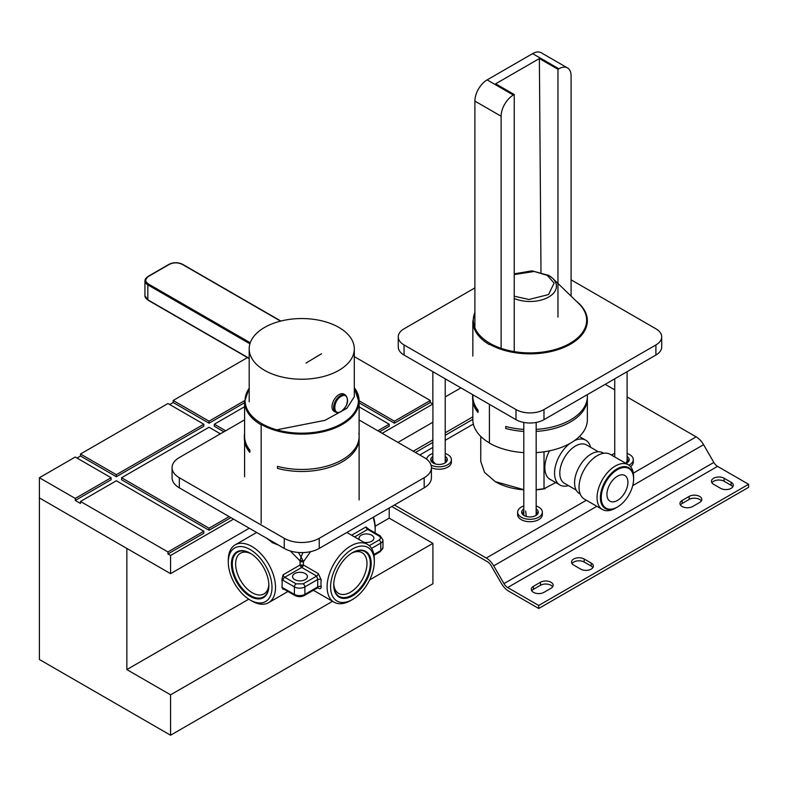 <?xml version="1.0" encoding="UTF-8"?>
<svg xmlns="http://www.w3.org/2000/svg" width="788" height="788" viewBox="0 0 788 788"><rect width="100%" height="100%" fill="white"/><g stroke="black" fill="none" stroke-linecap="round" stroke-linejoin="round"><path stroke-width="1.18" d="M310.59 551.649L303.38 561.824L303.429 565.006L300.061 565.006L300.061 560.898L290.289 550.979M373.502 517.086A30.919 17.848 -120 0 1 375.196 527.822L375.196 529.841A33.392 19.276 -120 0 0 373.079 517.332M228.284 562.149L228.284 560.13A33.392 19.276 60 0 1 235.198 544.843A33.392 19.276 60 0 1 260.936 553.787A33.392 19.276 60 0 1 275.505 587.395A33.392 19.276 60 0 1 268.59 602.682A33.392 19.276 60 0 1 251.894 601.027L250.151 600.013A30.919 17.848 60 0 1 228.284 562.149A30.919 17.848 60 0 1 250.151 549.531A30.919 17.848 60 0 1 272.008 587.395A30.919 17.848 60 0 1 250.151 600.013M283.621 588.971L283.059 589.296L281.907 587.346A33.392 19.276 -120 0 0 282.153 583.553A33.392 19.276 -120 0 0 281.907 579.475L283.059 574.816L300.061 565.006A2.472 1.428 -120 0 0 300.681 566.434L302.917 564.917M278.499 545.099L272.333 542.656A33.392 19.276 -120 0 0 267.762 539.15L266.541 538.046M347.459 532.117L347.35 532.757M351.625 535.229L365.957 526.955L368.882 529.29A2.472 1.428 -60 0 0 367.641 529.418L354.6 536.943M352.463 599.51L350.709 600.525A33.392 19.276 -60 0 1 334.014 602.17A33.392 19.276 -60 0 1 327.099 586.893A33.392 19.276 -60 0 1 341.677 553.284A33.392 19.276 -60 0 1 367.405 544.341A33.392 19.276 -60 0 1 374.32 559.628L374.32 561.647A30.919 17.848 -60 0 1 352.463 599.51A30.919 17.848 -60 0 1 330.605 586.893A30.919 17.848 -60 0 1 352.463 549.019A30.919 17.848 -60 0 1 374.32 561.647M300.681 566.434A2.472 1.428 -120 0 0 301.745 567.458A2.472 1.428 120 0 0 303.429 565.006L318.332 573.605L321.179 579.761A33.392 19.276 120 0 0 320.982 583.356A33.392 19.276 120 0 0 321.179 586.725C321.14 588.774 320.194 589.227 318.332 588.084L317.781 587.769M251.234 553.826A23.502 13.563 -120 0 0 240.498 553.206A23.502 13.563 -120 0 0 235.632 563.972A23.502 13.563 -120 0 0 252.249 592.743A23.502 13.563 -120 0 0 264 593.906A23.502 13.563 -120 0 0 268.836 584.312M250.151 596.378A26.467 15.277 60 0 1 231.436 563.972A26.467 15.277 60 0 1 250.151 553.166L250.151 553.166A26.467 15.277 60 0 1 268.866 585.573A26.467 15.277 60 0 1 250.151 596.378M363.692 542.193A7.417 4.285 0 0 0 371.7 541.248A7.417 4.285 0 0 0 373.876 538.214A7.417 4.285 0 0 0 369.296 534.264A7.417 4.285 0 0 0 361.209 535.19A7.417 4.285 0 0 0 359.032 538.214A7.417 4.285 0 0 0 359.564 539.81M305.242 579.613A7.417 4.285 180 0 1 297.155 580.549A7.417 4.285 180 0 1 292.575 576.589A7.417 4.285 180 0 1 294.751 573.556A7.417 4.285 180 0 1 302.838 572.63A7.417 4.285 180 0 1 307.418 576.589A7.417 4.285 180 0 1 305.242 579.613M371.178 563.459A26.467 15.277 -60 0 1 352.463 595.876A26.467 15.277 -60 0 1 333.748 585.07A26.467 15.277 -60 0 1 352.463 552.654A26.467 15.277 -60 0 1 371.178 563.459M333.777 583.81A23.502 13.563 120 0 0 338.613 593.403A23.502 13.563 120 0 0 356.718 587.109A23.502 13.563 120 0 0 366.981 563.459A23.502 13.563 120 0 0 362.116 552.703A23.502 13.563 120 0 0 351.379 553.314M375.049 532.846A33.392 19.276 -120 0 0 375.196 529.841M273.229 542.055L272.333 542.656M298.435 552.467L301.046 556.998L300.061 560.898L302.858 560.445L303.38 561.824L300.11 561.824M302.858 560.445L301.046 556.998L302.947 552.585M281.907 587.346L294.397 594.359A7.417 4.285 0 0 0 304.887 594.359L304.887 586.893L317.692 579.495L316.648 576.067L301.745 567.458L284.744 577.279A2.472 1.428 60 0 1 283.059 574.816M317.879 587.454L317.692 586.971A2.472 1.596 173.2 0 1 321.179 586.725M281.907 579.475L282.99 580.303A2.472 1.428 120 0 1 284.744 577.279L296.15 583.859L303.144 583.859A2.472 1.428 60 0 1 304.887 586.893A7.417 4.285 180 0 1 294.397 586.893L294.397 594.359A2.472 1.428 -60 0 0 294.909 595.492C298.061 597.048 301.223 597.048 304.375 595.492A2.472 1.428 -120 0 0 304.887 594.359L317.692 586.971L317.692 579.495A2.472 1.231 -174 0 1 321.179 579.761M352.246 552.782A25.846 14.923 -60 0 1 364.952 551.63A25.846 14.923 -60 0 1 370.301 563.459A25.846 14.923 -60 0 1 359.023 589.473A25.846 14.923 -60 0 1 339.106 596.398A25.846 14.923 -60 0 1 333.748 584.814M268.866 585.317A25.846 14.923 60 0 1 263.507 596.9A25.846 14.923 60 0 1 243.591 589.976A25.846 14.923 60 0 1 232.312 563.972A25.846 14.923 60 0 1 237.661 552.132A25.846 14.923 60 0 1 250.367 553.294M359.121 436.335A57.386 33.126 0 0 1 342.317 459.759A57.386 33.126 0 0 1 277.494 466.358L277.494 468.377A57.386 33.126 0 0 0 342.317 461.778A57.386 33.126 0 0 0 359.121 438.355L359.121 436.335A57.386 33.126 0 0 0 358.875 433.262M261.163 424.87A57.14 32.988 180 0 1 261.074 424.821A57.14 32.988 180 0 1 244.605 401.644L244.605 436.335A57.14 32.988 0 0 0 249.963 450.273L249.737 452.351A57.386 33.126 0 0 1 244.359 438.355L244.359 436.335A57.386 33.126 0 0 0 249.737 450.332L249.737 452.351M244.605 433.262A57.386 33.126 0 0 0 244.359 436.335M354.304 387.696A57.386 33.126 180 0 1 359.121 400.994A57.386 33.126 180 0 1 342.317 424.417A57.386 33.126 180 0 1 261.163 424.417L261.163 523.37M389.193 508.024L389.193 518.13L432.917 543.365L432.917 583.76L170.572 735.224L39.4 659.487L39.4 497.927L126.848 548.418L126.848 669.583L170.572 694.829L332.536 601.323M170.572 735.224L170.572 694.829M369.68 579.879L432.917 543.365M389.193 518.13L375.157 526.226M248.791 599.185L126.848 669.583M170.572 573.664L170.572 555.481L167.952 553.974L167.952 551.955L80.504 501.464L80.504 503.483L75.254 500.449L75.254 498.43L39.4 477.735L39.4 497.927L170.572 573.664L249.274 528.226M397.94 442.393L432.917 422.201L432.917 404.017L430.287 402.51L430.287 400.491L354.304 356.619M170.572 555.481L233.534 519.134M77.007 458.045L80.504 456.025L116.358 476.72L203.806 426.239L203.806 424.22L167.952 403.515L80.504 454.006L80.504 456.025M169.696 404.53L173.193 402.51L209.047 423.205L244.605 402.678M247.481 357.594L173.193 400.491L173.193 402.51M39.4 477.735L75.254 457.03L111.108 477.735L111.108 479.754L75.254 500.449M382.19 433.301L432.917 404.017M377.826 430.78L389.193 424.22L359.121 406.854M244.605 406.716L214.297 424.22L225.663 430.78M359.121 402.816L394.433 423.205L430.287 402.51M167.952 553.974L203.806 533.269L203.806 531.25L116.358 480.759L80.504 501.464M220.413 433.814L209.047 427.244L121.598 477.735L121.598 479.754L209.047 530.245L230.914 517.617M214.297 424.22L214.297 426.239L223.91 431.794M379.57 431.794L389.193 426.239L389.193 424.22M121.598 477.735L209.047 528.216L229.16 516.613M75.254 498.43L111.108 477.735M167.952 551.955L203.806 531.25M173.193 400.491L209.047 421.186L244.635 400.639M80.504 454.006L116.358 474.701L203.806 424.22M359.121 400.796L394.433 421.186L430.287 400.491M394.433 423.205L394.433 421.186M209.047 423.205L209.047 421.186M116.358 476.72L116.358 474.701M209.047 530.245L209.047 528.216M713.623 484.295A7.417 4.285 180 0 1 711.446 481.271A7.417 4.285 180 0 1 713.623 478.237A7.417 4.285 180 0 1 724.113 478.237L731.106 482.276A7.417 4.285 180 0 1 733.283 485.309A7.417 4.285 180 0 1 728.703 489.269A7.417 4.285 180 0 1 720.616 488.333L713.623 484.295M732.801 486.826A7.417 4.285 0 0 0 731.106 485.309L724.113 481.271A7.417 4.285 0 0 0 713.623 481.271A7.417 4.285 0 0 0 711.928 482.788M573.703 565.075A7.417 4.285 180 0 1 571.536 562.051A7.417 4.285 180 0 1 573.703 559.017A7.417 4.285 180 0 1 584.194 559.017L591.197 563.056A7.417 4.285 180 0 1 593.364 566.089A7.417 4.285 180 0 1 588.784 570.049A7.417 4.285 180 0 1 580.697 569.113L573.703 565.075M592.891 567.606A7.417 4.285 0 0 0 591.197 566.089L584.194 562.051A7.417 4.285 0 0 0 573.703 562.051A7.417 4.285 0 0 0 572.009 563.568M538.726 608.494L748.6 487.329L748.6 484.295L717.543 466.368L507.669 587.543L538.726 605.47L538.726 608.494L508.752 591.197A14.844 8.569 -120 0 1 501.335 583.366L491.082 565.597A7.417 4.285 60 0 0 487.368 561.686L391.813 506.517M507.669 587.543A7.417 4.285 60 0 1 503.956 583.622L493.702 565.863A14.844 8.569 -120 0 0 486.285 558.022L394.433 505M717.543 466.368A7.417 4.285 60 0 1 713.83 462.448L703.576 444.688A14.844 8.569 -120 0 0 696.159 436.857L627.11 396.994M614.739 389.853L605.184 384.337M460.901 387.863L445.22 396.916M415.424 452.489L432.848 442.432M445.22 435.291L472.849 419.344M682.142 500.459L689.136 496.42A7.417 4.285 180 0 1 697.222 495.485A7.417 4.285 180 0 1 701.803 499.444A7.417 4.285 180 0 1 699.626 502.478L692.632 506.517A7.417 4.285 180 0 1 684.545 507.442A7.417 4.285 180 0 1 679.965 503.483A7.417 4.285 180 0 1 682.142 500.459L682.142 503.483A7.417 4.285 0 0 0 680.448 505M533.476 586.282L540.479 582.243A7.417 4.285 180 0 1 548.556 581.317A7.417 4.285 180 0 1 553.146 585.277A7.417 4.285 180 0 1 550.97 588.301L543.976 592.34A7.417 4.285 180 0 1 535.889 593.275A7.417 4.285 180 0 1 531.309 589.316A7.417 4.285 180 0 1 533.476 586.282L533.476 589.316A7.417 4.285 0 0 0 531.782 590.823M538.726 605.47L748.6 484.295M701.32 500.961A7.417 4.285 0 0 0 689.136 499.444L682.142 503.483M552.664 586.784A7.417 4.285 0 0 0 540.479 585.277L533.476 589.316M549.512 450.825A25.974 14.992 120 0 0 544.843 467.639A25.974 14.992 120 0 0 550.221 479.528A25.974 14.992 120 0 0 551.551 480.148M536.165 489.673L544.015 488.718L544.015 451.8M480.759 436.424L480.759 461.482L484.512 472.357L495.179 481.576L523.793 489.673M555.727 482.561L544.015 488.718M495.445 481.724A48.482 27.994 0 0 0 495.701 481.882A48.482 27.994 0 0 0 523.793 489.841M536.165 489.841A48.482 27.994 0 0 0 545.148 488.668M627.918 482.276A14.844 8.569 -60 0 1 621.446 497.218A14.844 8.569 -60 0 1 610.01 501.188A14.844 8.569 -60 0 1 606.937 494.391A14.844 8.569 -60 0 1 613.409 479.459A14.844 8.569 -60 0 1 624.845 475.489A14.844 8.569 -60 0 1 627.918 482.276M601.254 497.681A22.882 13.209 -60 0 1 617.428 469.658A22.882 13.209 -60 0 1 633.611 478.996L633.611 476.573A25.846 14.923 120 0 0 628.253 464.743A25.846 14.923 120 0 0 608.336 471.667A25.846 14.923 120 0 0 597.058 497.681A25.846 14.923 120 0 0 602.406 509.511A25.846 14.923 120 0 0 615.33 508.23L617.428 507.019A22.882 13.209 -60 0 1 601.254 497.681M568.434 485.615A25.846 14.923 -60 0 1 559.904 484.975A25.846 14.923 -60 0 1 554.555 473.145A25.846 14.923 -60 0 1 569.783 443.536M574.363 440.679A25.846 14.923 -60 0 1 585.75 440.206A25.846 14.923 -60 0 1 590.567 447.269M628.253 464.743L610.237 454.341A25.846 14.923 120 0 0 597.314 455.622A25.846 14.923 120 0 0 579.042 487.279A25.846 14.923 120 0 0 584.391 499.109L602.406 509.511M576.186 490.087L564.385 483.271A22.133 12.785 -60 0 1 559.805 473.145A22.133 12.785 -60 0 1 569.468 450.864A22.133 12.785 -60 0 1 586.518 444.934L598.319 451.741M579.042 485.359L579.042 487.279M633.611 478.996A22.882 13.209 -60 0 1 617.428 507.019M617.211 507.137A23.502 13.563 -60 0 1 605.243 508.437A23.502 13.563 -60 0 1 600.377 497.681A23.502 13.563 -60 0 1 610.631 474.031A23.502 13.563 -60 0 1 628.735 467.737A23.502 13.563 -60 0 1 633.611 478.493M603.677 453.267L602.938 452.844A23.502 13.563 120 0 0 584.834 459.138A23.502 13.563 120 0 0 574.58 482.788A23.502 13.563 120 0 0 579.446 493.544L580.185 493.968M523.793 429.391A57.386 33.126 0 0 1 505.729 426.475L505.729 428.495A57.386 33.126 0 0 0 523.793 431.41M536.165 431.41A57.386 33.126 0 0 0 570.561 421.895A57.386 33.126 0 0 0 587.365 398.472L587.365 396.453A57.386 33.126 0 0 0 587.277 394.67M536.165 429.391A57.386 33.126 0 0 0 570.561 419.876A57.386 33.126 0 0 0 587.365 396.453M472.849 401.545L472.849 419.679A57.14 32.988 0 0 0 489.407 442.895M472.849 394.768L472.849 396.453A57.14 32.988 0 0 0 478.198 410.39L477.971 412.469A57.386 33.126 0 0 1 472.603 398.472L472.603 396.453A57.386 33.126 0 0 0 477.971 410.45L477.971 412.469M472.682 394.67A57.386 33.126 0 0 0 472.603 396.453M514.239 274.569L534.244 271.466L547.276 275.386L554.102 283.04L548.576 294.554L528.975 299.489L514.239 296.19M489.407 404.323L489.407 443.102A57.386 33.126 0 0 0 523.793 452.608M536.165 452.608A57.386 33.126 0 0 0 570.561 443.102A57.386 33.126 0 0 0 587.365 419.679L587.365 394.621M576.294 301.154A57.386 33.126 180 0 1 587.365 320.716A57.386 33.126 180 0 1 570.561 344.139A57.386 33.126 180 0 1 489.407 344.139M536.165 505.985A12.372 7.141 180 0 1 542.351 512.17A12.372 7.141 180 0 1 538.726 517.214A12.372 7.141 180 0 1 525.251 518.76A12.372 7.141 180 0 1 517.617 512.17A12.372 7.141 180 0 1 521.232 507.117A12.372 7.141 180 0 1 523.793 505.985M542.351 512.17L542.351 514.594A12.372 7.141 180 0 1 538.726 519.637A12.372 7.141 180 0 1 525.251 521.183A12.372 7.141 180 0 1 517.617 514.594L517.617 512.17M523.793 511.225A7.053 4.068 0 0 0 522.937 513.175A7.053 4.068 0 0 0 524.591 515.805M523.793 508.979A8.284 4.787 0 0 0 524.119 515.549L524.119 515.549A8.284 4.787 0 0 0 535.84 515.549A8.284 4.787 0 0 0 536.165 508.979M535.367 515.805A7.053 4.068 0 0 0 537.032 513.175A7.053 4.068 0 0 0 536.165 511.225M426.692 459.246A12.372 7.141 180 0 1 430.287 454.617A12.372 7.141 180 0 1 432.848 453.474M445.22 453.474A12.372 7.141 180 0 1 451.406 459.66A12.372 7.141 180 0 1 447.781 464.713A12.372 7.141 180 0 1 431.016 465.097M451.406 459.66L451.406 462.083A12.372 7.141 180 0 1 447.781 467.136A12.372 7.141 180 0 1 431.41 467.708M432.848 458.714A7.053 4.068 0 0 0 431.982 460.675A7.053 4.068 0 0 0 433.646 463.295M432.848 456.479A8.284 4.787 0 0 0 433.173 463.039L433.173 463.039A8.284 4.787 0 0 0 444.895 463.039A8.284 4.787 0 0 0 445.22 456.479M444.422 463.295A7.053 4.068 0 0 0 446.087 460.675A7.053 4.068 0 0 0 445.22 458.714M611.478 455.06A12.372 7.141 180 0 1 612.178 454.617A12.372 7.141 180 0 1 614.739 453.474M627.11 453.474A12.372 7.141 180 0 1 633.296 459.66A12.372 7.141 180 0 1 629.671 464.713A12.372 7.141 180 0 1 628.873 465.137M633.296 459.66L633.296 462.083A12.372 7.141 180 0 1 630.508 466.604M626.007 463.442A8.284 4.787 0 0 0 626.785 463.039A8.284 4.787 0 0 0 627.11 456.479M626.312 463.295A7.053 4.068 0 0 0 627.977 460.675A7.053 4.068 0 0 0 627.11 458.714M172.07 467.639L172.07 477.735A24.733 14.283 0 0 0 179.319 487.831L284.251 548.418A24.733 14.283 0 0 0 319.229 548.418L424.171 487.831A24.733 14.283 0 0 0 431.41 477.735L431.41 467.639A24.733 14.283 180 0 1 424.171 477.735L319.229 538.322A24.733 14.283 180 0 1 284.251 538.322L179.319 477.735A24.733 14.283 180 0 1 172.07 467.639A24.733 14.283 180 0 1 179.319 457.542L244.605 419.846M359.121 419.984L424.171 457.542A24.733 14.283 180 0 1 431.41 467.639M264.581 370.34A52.56 30.348 180 0 1 249.185 348.887A52.56 30.348 180 0 1 281.631 320.854A52.56 30.348 180 0 1 338.909 327.434A52.56 30.348 180 0 1 354.304 348.887A52.56 30.348 180 0 1 321.859 376.92A52.56 30.348 180 0 1 264.581 370.34M276.746 429.824L324.942 420.349L346.878 408.322L354.304 396.748L354.304 348.887M280.567 321.11L182.294 264.374C177.98 262.355 173.665 262.355 169.351 264.374L148.361 276.489C144.854 278.982 144.854 281.474 148.361 283.966L250.259 342.79M341.066 396.462C332.733 400.905 332.772 416.616 341.096 411.395L341.125 411.375C349.458 406.943 349.419 391.222 341.096 396.443L341.066 396.462M345.518 395.044L343.942 394.138A9.889 5.713 120 0 0 338.998 394.63A9.889 5.713 120 0 0 332.536 403.348A9.889 5.713 120 0 0 334.053 411.277L335.619 412.183C337.382 412.252 335.432 413.808 340.977 411.71C347.823 405.781 349.34 400.225 345.518 395.044A9.889 5.713 120 0 0 340.574 395.537A9.889 5.713 120 0 0 340.534 395.556A9.889 5.713 120 0 0 334.102 404.274A9.889 5.713 120 0 0 335.619 412.183M474.888 287.906L404.057 328.793A19.789 11.426 0 0 0 398.265 336.87A19.789 11.426 0 0 0 404.057 344.947L515.992 409.573A19.789 11.426 0 0 0 543.976 409.573L655.902 344.947A19.789 11.426 0 0 0 661.703 336.87A19.789 11.426 0 0 0 655.902 328.793L571.083 279.819M398.265 336.87L398.265 346.976A19.789 11.426 0 0 0 404.057 355.053L515.992 419.669A19.789 11.426 0 0 0 543.976 419.669L655.902 355.053A19.789 11.426 0 0 0 661.703 346.976L661.703 336.87M534.353 516.11L533.643 516.455M526.325 516.455L525.606 511.057M443.408 463.6L442.698 463.955M435.38 463.955L432.848 461.069M627.11 461.079L625.761 463.305M474.888 330.113L474.888 101.091A17.316 9.998 -60 0 1 487.132 79.893L532.609 53.633A17.316 9.998 -60 0 1 541.257 52.776L567.498 67.926A17.316 9.998 -60 0 1 571.083 75.855L571.083 296.121M501.119 348.345L501.119 116.24A17.316 9.998 -60 0 1 513.362 95.033L514.239 94.53L495.652 83.804L539.376 58.558L557.963 69.285L558.84 68.783A17.316 9.998 -60 0 1 567.498 67.926M557.963 69.285L557.963 317.111M540.992 272.215L539.376 58.558M514.239 94.53L514.239 351.615M365.957 526.955A2.472 1.428 -120 0 0 367.641 529.418L379.048 535.998A2.472 1.428 -60 0 1 380.279 535.87L368.882 529.29M296.15 583.859A2.472 1.428 -60 0 0 294.397 586.893L282.99 580.303M294.909 595.492L283.503 588.912A2.472 1.428 -60 0 1 282.99 587.779M382.968 540.036A7.417 4.285 180 0 1 380.791 543.07L380.791 550.536A7.417 4.285 0 0 0 382.968 547.512L382.968 540.036L380.279 535.87M379.048 535.998C380.929 537.347 380.929 538.687 379.048 540.036L369.267 545.68M303.144 583.859L316.648 576.067A2.472 1.428 -60 0 0 318.332 573.605M373.995 555.294L380.279 551.669A2.472 1.428 -120 0 0 380.791 550.536L373.867 554.535M379.048 540.036A2.472 1.428 60 0 1 380.791 543.07L371.552 548.399M354.304 388.238A56.667 32.712 180 0 1 341.815 423.589A56.667 32.712 180 0 1 261.409 423.442A56.667 32.712 180 0 1 249.185 388.238M358.875 404.067L358.875 401.644A57.14 32.988 180 0 1 357.624 408.519M486.285 558.022L586.361 500.242M633.335 473.125L696.159 436.857M473.352 424.062L445.22 440.305M432.848 447.446L419.777 455.001M413.257 451.238L432.848 439.921M445.22 432.779L472.849 416.832M493.702 565.863L596.851 506.3M632.725 485.595L703.576 444.688M503.956 583.622L713.83 462.448M724.113 478.237L724.113 481.271M731.106 485.309L731.106 482.276M584.194 559.017L584.194 562.051M591.197 566.089L591.197 563.056M689.136 499.444L689.136 496.42M540.479 585.277L540.479 582.243M587.119 323.789L587.119 321.376C587.021 314.786 584.184 308.798 578.619 303.4A56.667 32.712 180 0 1 570.049 343.322A56.667 32.712 180 0 1 489.644 343.164A56.667 32.712 180 0 1 474.888 312.531M489.407 344.592A57.14 32.988 180 0 1 489.309 344.543A57.14 32.988 180 0 1 472.849 321.376L472.849 356.058M587.119 321.376A57.14 32.988 180 0 1 585.858 328.241M548.862 275.505A26.467 15.277 180 0 1 552.693 278.371A26.467 15.277 180 0 1 548.694 297.017A26.467 15.277 180 0 1 514.239 298.494M284.251 548.418L284.251 538.322M179.319 477.735L179.319 487.831M424.171 477.735L424.171 487.831M319.229 538.322L319.229 548.418M182.816 264.679L182.294 264.374M148.361 283.966L147.839 284.872L249.924 343.814M148.361 276.489L147.839 276.795A9.889 5.713 0 0 0 144.933 280.833A9.889 5.713 0 0 0 147.839 284.872L147.839 299.814L249.185 358.323M169.351 264.374L168.819 264.679M147.839 283.631L147.839 284.872M249.185 358.579L147.986 300.149L144.933 295.776A9.889 5.713 0 0 0 147.839 299.814L148.361 300.12M515.992 409.573L515.992 419.669M543.976 419.669L543.976 409.573M404.057 344.947L404.057 355.053M655.902 344.947L655.902 355.053M532.609 53.633L558.84 68.783M487.132 79.893L513.362 95.033M474.888 101.091L501.119 116.24M256.632 532.471L235.198 544.843M346.848 532.471L367.405 544.341M287.975 591.492L268.59 602.682M313.407 590.281L334.014 602.17M380.279 551.669L382.968 547.512M317.623 587.848L304.375 595.492M306.01 363.071L314.501 357.969M314.727 357.831L321.218 353.93M321.534 353.743L314.727 357.762M358.875 401.644L354.304 388.198M244.605 476.72L244.605 441.428M249.185 388.198L244.605 401.644M359.121 499.947L359.121 400.994M495.701 481.882L495.179 481.576M585.75 440.206L579.387 436.522M594.694 457.139L597.314 455.622M559.904 484.975L549.019 478.69M578.619 303.4L552.693 278.371L548.694 275.367L531.91 270.836L514.239 273.86M474.888 312.275L472.849 321.376M249.185 401.732L249.185 348.887M144.933 295.776L144.933 280.833L147.986 276.45L168.977 264.335C173.537 262.158 178.098 262.158 182.658 264.335L280.873 321.041M523.793 422.447L523.793 515.135M536.165 422.447L536.165 515.135M432.848 371.67L432.848 403.988M432.848 422.23L432.848 462.625M445.22 378.811L445.22 462.625M614.739 378.811L614.739 456.941M627.11 371.67L627.11 462.625"/></g></svg>
